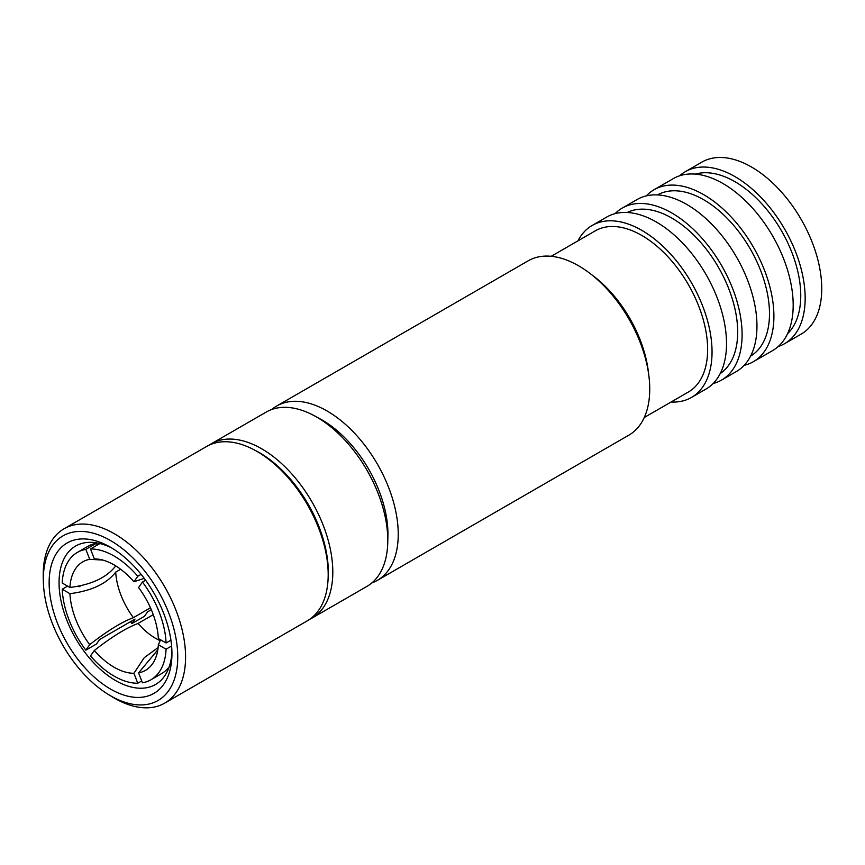 <?xml version="1.0" encoding="UTF-8"?>
<svg xmlns="http://www.w3.org/2000/svg" width="865" height="865" viewBox="0 0 865 865"><rect width="100%" height="100%" fill="white"/><g stroke="black" fill="none" stroke-linecap="round" stroke-linejoin="round"><path stroke-width="1.3" d="M169.216 666.774A73.536 42.461 -120 0 1 161.517 673.662L150.91 679.782A73.536 42.461 -120 0 1 142.444 682.809L138.584 672.873L157.83 649.82M138.584 672.873A62.658 36.179 -120 0 0 156.662 655.021A62.658 36.179 -120 0 0 158.36 644.739L166.08 649.193L171.605 645.993M160.62 639.83L158.36 644.739M158.144 647.517L144.206 657.724L133.924 673.294L137.784 683.231L141.719 680.96M137.784 683.231A73.536 42.461 -120 0 1 90.511 655.94L94.361 650.458C111.704 636.889 126.258 627.893 138.032 623.46A56.69 32.729 -120 0 0 160.133 640.673M94.361 650.458A62.658 36.179 -120 0 0 133.924 673.294M67.6 586.113L62.215 589.227L69.924 593.671C91.42 590.957 106.676 583.778 115.705 572.122A56.69 32.729 -120 0 0 133.372 617.664C121.608 622.086 107.055 631.082 89.7 644.652L85.851 650.145L96.448 644.025L99.594 639.538L135.026 619.08L131.88 623.568L144.444 616.312L147.601 611.825L151.299 609.684M69.924 593.671A62.658 36.179 -120 0 0 89.7 644.652M115.705 565.872A56.69 32.729 -120 0 0 115.705 565.915C106.709 577.56 91.441 584.74 69.924 587.465L62.215 583.01A73.536 42.461 -120 0 1 77.374 552.411A73.536 42.461 -120 0 1 85.851 549.383L89.7 559.32L102.6 560.044M89.7 559.32A62.658 36.179 -120 0 0 69.924 587.465M101.821 559.85L94.361 558.909L90.511 548.972L99.918 543.534M141.103 574.338L137.784 576.263L133.924 581.745L144.239 578.371M133.924 581.745A62.658 36.179 -120 0 0 101.702 559.817A62.658 36.179 -120 0 0 94.361 558.909M150.91 679.782A73.536 42.461 -120 0 0 166.08 649.193M62.215 589.227A73.536 42.461 -120 0 0 85.851 650.145M137.784 576.263A73.536 42.461 -120 0 0 90.511 548.972M97.172 545.123L96.448 543.263L85.851 549.383M96.448 543.263A73.536 42.461 -120 0 0 87.971 546.291L77.374 552.411M81.105 585.594L79.115 586.74L78.185 586.211M130.496 621.697A73.536 42.461 -120 0 0 131.88 623.568M138.032 623.46L153.256 614.669M150.467 607.781L133.372 617.664M115.705 572.122L120.657 569.257M170.924 640.176L166.08 642.976L158.36 638.521A62.658 36.179 -120 0 0 138.584 587.54L142.444 582.059L145.612 580.231M166.08 642.976A73.536 42.461 -120 0 0 142.444 582.059M111.466 547.826A79.926 46.148 -120 0 0 75.601 546.064A79.926 46.148 -120 0 0 75.601 638.348A79.926 46.148 -120 0 0 155.527 684.496A79.926 46.148 -120 0 0 171.93 652.556M171.94 653.626A86.835 50.138 -120 0 0 108.839 546.323A86.835 50.138 -120 0 0 49.143 583.388A86.835 50.138 -120 0 0 109.974 688.745A86.835 50.138 -120 0 0 171.919 655.584A86.835 50.138 -120 0 0 171.94 653.626M177.747 656.978A95.053 54.873 -120 0 0 109.552 540.009A95.053 54.873 -120 0 0 43.358 581.68A95.053 54.873 -120 0 0 108.558 694.606A95.053 54.873 -120 0 0 177.747 656.978M108.558 694.606L112.309 696.898A100.664 58.117 -120 0 0 164.728 703.126A100.664 58.117 -120 0 0 185.575 657.043A100.664 58.117 -120 0 0 141.644 555.741A100.664 58.117 -120 0 0 64.064 528.774A100.664 58.117 -120 0 0 43.25 577.29L43.358 581.68M164.728 703.126L307.335 620.8A100.664 58.117 -120 0 0 328.073 579.215A100.664 58.117 -120 0 0 328.192 574.717A100.664 58.117 -120 0 0 253.056 449.27A100.664 58.117 -120 0 0 206.681 446.437L64.064 528.774M328.073 579.215L328.213 576.49A97.583 56.344 -120 0 0 328.322 572.122A97.583 56.344 -120 0 0 255.478 450.514L253.056 449.27M309.594 619.372A100.664 58.117 -120 0 0 311.951 618.129A100.664 58.117 -120 0 0 332.809 572.046A100.664 58.117 -120 0 0 288.867 470.744A100.664 58.117 -120 0 0 211.287 443.777A100.664 58.117 -120 0 0 209.038 445.194M311.951 618.129L366.933 586.384A100.664 58.117 -120 0 0 387.758 542.571A100.664 58.117 -120 0 0 387.779 540.301A100.664 58.117 -120 0 0 314.622 415.914A100.664 58.117 -120 0 0 266.269 412.032L211.287 443.777M387.758 542.571L387.909 536.105A93.063 53.727 -120 0 0 387.942 534.008A93.063 53.727 -120 0 0 320.31 419.006L314.622 415.914M371.885 582.902A100.664 58.117 -120 0 0 377.389 580.35A100.664 58.117 -120 0 0 398.235 534.267A100.664 58.117 -120 0 0 354.304 432.965A100.664 58.117 -120 0 0 276.724 405.999A100.664 58.117 -120 0 0 271.772 409.491M377.389 580.35L628.887 435.149A100.664 58.117 -120 0 0 649.734 389.066A100.664 58.117 -120 0 0 648.912 376.07A100.664 58.117 -120 0 0 589.4 272.994A100.664 58.117 -120 0 0 528.223 260.798L276.724 405.999M648.912 376.07L648.307 371.226A93.063 53.727 -120 0 0 593.293 275.935L589.4 272.994M644.274 417.492L688.356 392.04A93.063 53.727 -120 0 0 707.635 349.438A93.063 53.727 -120 0 0 667.012 255.781A93.063 53.727 -120 0 0 595.293 230.847L551.21 256.3M671.045 402.03A99.291 57.328 -120 0 0 691.481 397.435A99.291 57.328 -120 0 0 712.046 351.979A99.291 57.328 -120 0 0 668.699 252.05A99.291 57.328 -120 0 0 592.179 225.451A99.291 57.328 -120 0 0 577.982 240.838M691.481 397.435L705.959 389.077A99.291 57.328 -120 0 0 726.524 343.621A99.291 57.328 -120 0 0 683.188 243.692A99.291 57.328 -120 0 0 606.668 217.083L592.179 225.451M720.221 373.561A93.063 53.727 -120 0 0 737.683 332.084A93.063 53.727 -120 0 0 698.26 239.713A93.063 53.727 -120 0 0 627.233 212.498M713.128 383.519A99.291 57.328 -120 0 0 721.529 380.092A99.291 57.328 -120 0 0 742.094 334.636A99.291 57.328 -120 0 0 698.747 234.707A99.291 57.328 -120 0 0 622.227 208.097A99.291 57.328 -120 0 0 615.058 213.655M721.529 380.092L736.396 371.507A99.291 57.328 -120 0 0 756.962 326.04A99.291 57.328 -120 0 0 713.614 226.122A99.291 57.328 -120 0 0 637.105 199.512L622.227 208.097M750.593 356.099A93.063 53.727 -120 0 0 769.493 313.725A93.063 53.727 -120 0 0 729.119 220.326A93.063 53.727 -120 0 0 657.541 194.917M744.138 365.354A99.291 57.328 -120 0 0 753.339 361.721A99.291 57.328 -120 0 0 773.905 316.266A99.291 57.328 -120 0 0 730.557 216.337A99.291 57.328 -120 0 0 654.037 189.738A99.291 57.328 -120 0 0 646.296 195.89M753.339 361.721L772.618 350.595A99.291 57.328 -120 0 0 793.183 305.129A99.291 57.328 -120 0 0 749.836 205.21A99.291 57.328 -120 0 0 673.327 178.601L654.037 189.738M787.539 333.717A93.063 53.727 -120 0 0 800.752 295.668A93.063 53.727 -120 0 0 764.336 206.659A93.063 53.727 -120 0 0 695.395 174.114M778.24 346.508A99.291 57.328 -120 0 0 784.598 343.675A99.291 57.328 -120 0 0 805.164 298.22A99.291 57.328 -120 0 0 761.816 198.29A99.291 57.328 -120 0 0 685.307 171.681A99.291 57.328 -120 0 0 679.674 175.768M784.598 343.675L801.185 334.095A99.291 57.328 -120 0 0 821.75 288.64A99.291 57.328 -120 0 0 778.403 188.711A99.291 57.328 -120 0 0 701.893 162.112L685.307 171.681M102.643 559.86L101.702 559.817"/></g></svg>
